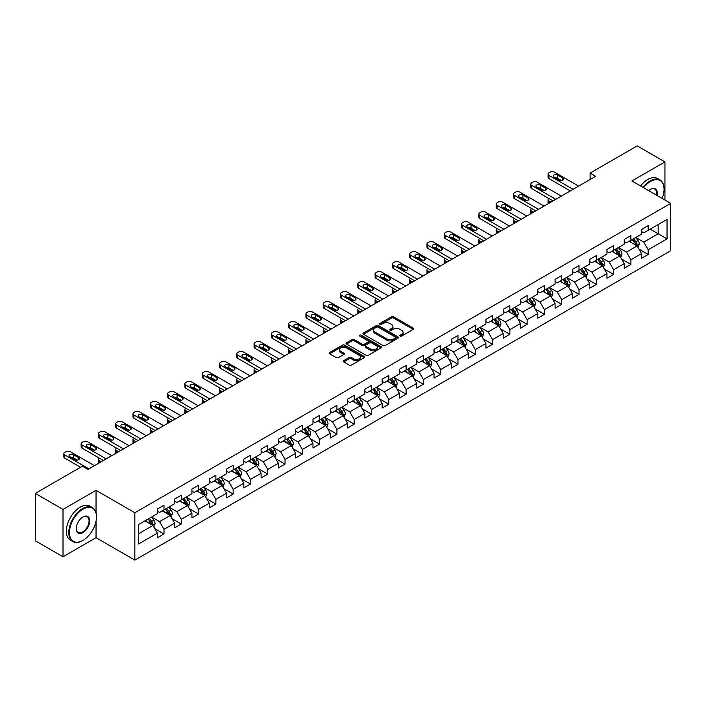 <?xml version="1.0" encoding="UTF-8"?>
<svg xmlns="http://www.w3.org/2000/svg" width="706" height="706" viewBox="0 0 706 706"><rect width="100%" height="100%" fill="white"/><g stroke="black" fill="none" stroke-linecap="round" stroke-linejoin="round"><path stroke-width="1.06" d="M400.143 336.056A1.077 0.618 0 0 0 401.67 336.056L413.231 329.384A1.536 0.891 0 0 0 413.681 328.758A1.536 0.891 0 0 0 413.231 328.131L393.639 316.817A1.536 0.891 0 0 0 391.468 316.817L379.907 323.498A1.077 0.618 0 0 0 379.59 323.93A1.077 0.618 0 0 0 379.907 324.372A1.077 0.618 0 0 0 381.425 324.372L382.926 323.507A4.924 2.842 0 0 1 389.888 323.507L391.521 324.451A4.924 2.842 0 0 1 392.96 326.463A4.924 2.842 0 0 1 391.521 328.475L390.021 329.34A1.077 0.618 0 0 0 389.712 329.773A1.077 0.618 0 0 0 390.021 330.214A1.077 0.618 0 0 0 391.548 330.214L393.039 329.349A4.924 2.842 0 0 1 400.011 329.349L401.643 330.293A4.924 2.842 0 0 1 403.082 332.305A4.924 2.842 0 0 1 401.643 334.317L400.143 335.182A1.077 0.618 0 0 0 399.825 335.615A1.077 0.618 0 0 0 400.143 336.056L400.143 335.182M343.698 360.669A1.536 0.891 0 0 0 343.248 361.295A1.536 0.891 0 0 0 343.698 361.922L349.196 365.099A1.536 0.891 0 0 0 351.367 365.099L364.208 357.686A1.536 0.891 0 0 0 364.658 357.06A1.536 0.891 0 0 0 364.208 356.424L344.625 345.119A1.536 0.891 0 0 0 342.445 345.119L329.605 352.532A1.536 0.891 0 0 0 329.155 353.159A1.536 0.891 0 0 0 329.605 353.785L336.241 357.624A1.536 0.891 0 0 0 338.421 357.624L343.919 354.447A1.536 0.891 0 0 0 344.369 353.821A1.536 0.891 0 0 0 343.919 353.194L340.627 351.288A4.112 2.374 0 0 1 339.418 349.611A4.112 2.374 0 0 1 341.96 347.414A4.112 2.374 0 0 1 346.443 347.934L359.336 355.374A4.112 2.374 0 0 1 360.545 357.06A4.112 2.374 0 0 1 358.004 359.248A4.112 2.374 0 0 1 353.521 358.736L351.367 357.492A1.536 0.891 0 0 0 349.196 357.492L343.698 360.669L343.698 361.922M96.042 490.343L63.011 509.414L35.3 493.415L35.3 540.778L63.011 556.778L96.042 537.698L134.846 560.105L134.846 512.741L96.042 490.343L96.042 512.821M664.937 200.045L664.937 161.895L631.905 180.965L670.7 203.372L134.846 512.741M664.937 161.895L637.227 145.895L590.11 173.094L590.11 179.5M35.3 493.415L82.408 466.216L87.959 469.411L595.652 176.297L590.11 173.094M383.031 345.561A1.536 0.891 0 0 0 385.211 345.561L398.052 338.148A1.536 0.891 0 0 0 398.502 337.521A1.536 0.891 0 0 0 398.052 336.894L378.46 325.581A1.536 0.891 0 0 0 376.289 325.581L363.449 332.994A1.536 0.891 0 0 0 362.999 333.62A1.536 0.891 0 0 0 363.449 334.256L383.031 345.561M360.122 336.294A1.077 0.618 0 0 1 361.216 336.444L381.108 347.926L368.294 355.33A1.536 0.891 0 0 1 366.114 355.33L346.531 344.025L346.531 342.763A1.536 0.891 0 0 0 346.081 343.39A1.536 0.891 0 0 0 346.531 344.025M346.531 342.763L352.02 339.595A1.536 0.891 0 0 1 354.2 339.595L362.143 344.175A1.536 0.891 0 0 0 364.314 344.175L367.967 342.075A1.536 0.891 0 0 0 368.417 341.448A1.536 0.891 0 0 0 367.967 340.813L359.689 336.038A1.077 0.618 0 0 1 359.38 335.606A1.077 0.618 0 0 1 360.042 335.032A1.077 0.618 0 0 1 361.216 335.165L381.125 346.655A1.536 0.891 0 0 1 381.575 347.29A1.536 0.891 0 0 1 381.125 347.917L381.125 346.655M134.846 560.105L670.7 250.727L670.7 203.372M154.746 528.644L163.995 533.992L163.995 529.315L174.638 523.172L174.638 527.85L181.292 524.011L181.292 519.334L191.935 513.191L191.935 517.86L198.58 514.021L198.58 509.353L209.223 503.21L209.223 507.879L215.877 504.04L215.877 499.363L226.52 493.22L226.52 497.898L233.165 494.059L233.165 489.382L243.808 483.239L243.808 487.908L250.462 484.069L250.462 479.4L261.105 473.258L261.105 477.927L267.759 474.088L267.759 469.419L278.393 463.268L278.393 467.946L285.047 464.107L285.047 459.43L295.69 453.287L295.69 457.956L302.344 454.117L302.344 449.448L312.979 443.306L312.979 447.975L319.633 444.136L319.633 439.467L330.276 433.316L330.276 437.994L336.93 434.155L336.93 429.477L347.573 423.335L347.573 428.004L354.218 424.165L354.218 419.496L364.861 413.354L364.861 418.023L371.515 414.184L371.515 409.515L382.158 403.364L382.158 408.042L388.803 404.203L388.803 399.525L399.446 393.383L399.446 398.052L406.1 394.213L406.1 389.544L416.743 383.402L416.743 388.071L423.388 384.232L423.388 379.563L434.031 373.412L434.031 378.089L440.685 374.251L440.685 369.573L451.328 363.431L451.328 368.108L457.973 364.261L457.973 359.592L468.616 353.45L468.616 358.118L475.27 354.28L475.27 349.611L485.913 343.46L485.913 348.137L492.559 344.299L492.559 339.621L503.202 333.479L503.202 338.156L509.856 334.309L509.856 329.64L520.498 323.498L520.498 328.166L527.144 324.328L527.144 319.659L537.787 313.508L537.787 318.185L544.441 314.346L544.441 309.669L555.084 303.527L555.084 308.204L561.729 304.357L561.729 299.688L572.372 293.546L572.372 298.214L579.026 294.376L579.026 289.707L589.669 283.565L589.669 288.233L596.323 284.394L596.323 279.717L606.957 273.575L606.957 278.252L613.611 274.405L613.611 269.736L624.254 263.594L624.254 268.262L630.908 264.423L630.908 259.755L641.542 253.613L641.542 258.281L648.196 254.442L648.196 249.765L667.038 238.893L667.038 219.434L658.177 224.552L658.177 233.765L667.038 238.893M163.995 533.992L157.35 537.831L157.35 533.162L138.5 544.035L138.5 524.584L157.35 513.703L157.35 509.035L163.995 505.187L163.995 509.864L174.638 503.722L174.638 499.045L181.292 495.206L181.292 499.874L191.935 493.732L191.935 489.064L198.58 485.225L198.58 489.893L209.223 483.751L209.223 479.083L215.877 475.235L215.877 479.912L226.52 473.77L226.52 469.093L233.165 465.254L233.165 469.931L243.808 463.78L243.808 459.112L250.462 455.273L250.462 459.941L261.105 453.799L261.105 449.131L267.759 445.283L267.759 449.96L278.393 443.818L278.393 439.141L285.047 435.302L285.047 439.979L295.69 433.828L295.69 429.16L302.344 425.321L302.344 429.989L312.979 423.847L312.979 419.179L319.633 415.331L319.633 420.008L330.276 413.866L330.276 409.189L336.93 405.35L336.93 410.027L347.573 403.876L347.573 399.208L354.218 395.369L354.218 400.037L364.861 393.895L364.861 389.227L371.515 385.388L371.515 390.056L382.158 383.914L382.158 379.237L388.803 375.398L388.803 380.075L399.446 373.924L399.446 369.256L406.1 365.417L406.1 370.085L416.743 363.943L416.743 359.275L423.388 355.436L423.388 360.104L434.031 353.962L434.031 349.285L440.685 345.446L440.685 350.123L451.328 343.972L451.328 339.304L457.973 335.465L457.973 340.133L468.616 333.991L468.616 329.323L475.27 325.484L475.27 330.152L485.913 324.01L485.913 319.333L492.559 315.494L492.559 320.171L503.202 314.02L503.202 309.352L509.856 305.513L509.856 310.181L520.498 304.039L520.498 299.37L527.144 295.532L527.144 300.2L537.787 294.058L537.787 289.381L544.441 285.542L544.441 290.219L555.084 284.077L555.084 279.399L561.729 275.561L561.729 280.229L572.372 274.087L572.372 269.418L579.026 265.58L579.026 270.248L589.669 264.106L589.669 259.429L596.323 255.59L596.323 260.267L606.957 254.125L606.957 249.447L613.611 245.609L613.611 250.277L624.254 244.135L624.254 239.466L630.908 235.627L630.908 240.296L641.542 234.154L641.542 229.476L648.196 225.638L648.196 230.315L667.038 219.434M162.221 510.888L170.208 515.495L159.565 521.637L151.587 517.03M157.35 511.144L159.565 512.424L163.995 509.864M159.565 521.637L163.995 529.315M170.208 515.495L174.638 523.172M179.518 500.907L187.496 505.514L176.853 511.656L168.875 507.049M174.638 501.163L176.853 502.443L181.292 499.874M176.853 511.656L181.292 519.334M187.496 505.514L191.935 513.191M196.806 490.917L204.793 495.524L194.15 501.675L186.172 497.059M191.935 491.173L194.15 492.453L198.58 489.893M194.15 501.675L198.58 509.353M204.793 495.524L209.223 503.21M214.103 480.936L222.081 485.543L211.447 491.685L203.46 487.078M209.223 481.192L211.447 482.472L215.877 479.912M211.447 491.685L215.877 499.363M222.081 485.543L226.52 493.22M231.391 470.955L239.378 475.562L228.735 481.704L220.757 477.097M226.52 471.211L228.735 472.49L233.165 469.931M228.735 481.704L233.165 489.382M239.378 475.562L243.808 483.239M248.689 460.965L256.666 465.572L246.032 471.723L238.046 467.107M243.808 461.221L246.032 462.501L250.462 459.941M246.032 471.723L250.462 479.4M256.666 465.572L261.105 473.258M265.985 450.984L273.963 455.591L263.32 461.733L255.343 457.126M261.105 451.24L263.32 452.52L267.759 449.96M263.32 461.733L267.759 469.419M273.963 455.591L278.393 463.268M283.274 441.003L291.251 445.61L280.617 451.752L272.631 447.145M278.393 441.259L280.617 442.538L285.047 439.979M280.617 451.752L285.047 459.43M291.251 445.61L295.69 453.287M300.571 431.013L308.548 435.62L297.906 441.771L289.928 437.155M295.69 431.269L297.906 432.549L302.344 429.989M297.906 441.771L302.344 449.448M308.548 435.62L312.979 443.306M317.859 421.032L325.845 425.639L315.203 431.781L307.216 427.174M312.979 421.288L315.203 422.567L319.633 420.008M315.203 431.781L319.633 439.467M325.845 425.639L330.276 433.316M335.156 411.051L343.134 415.657L332.491 421.8L324.513 417.193M330.276 411.307L332.491 412.586L336.93 410.027M332.491 421.8L336.93 429.477M343.134 415.657L347.573 423.335M352.444 401.061L360.431 405.668L349.788 411.819L341.801 407.203M347.573 401.317L349.788 402.596L354.218 400.037M349.788 411.819L354.218 419.496M360.431 405.668L364.861 413.354M369.741 391.08L377.719 395.687L367.076 401.829L359.098 397.222M364.861 391.336L367.076 392.615L371.515 390.056M367.076 401.829L371.515 409.515M377.719 395.687L382.158 403.364M387.029 381.099L395.016 385.705L384.373 391.848L376.386 387.241M382.158 381.355L384.373 382.634L388.803 380.075M384.373 391.848L388.803 399.525M395.016 385.705L399.446 393.383M404.326 371.109L412.304 375.716L401.661 381.867L393.683 377.26M399.446 371.365L401.661 372.644L406.1 370.085M401.661 381.867L406.1 389.544M412.304 375.716L416.743 383.402M421.614 361.128L429.601 365.734L418.958 371.877L410.971 367.27M416.743 361.384L418.958 362.663L423.388 360.104M418.958 371.877L423.388 379.563M429.601 365.734L434.031 373.412M438.911 351.147L446.889 355.753L436.246 361.896L428.268 357.289M434.031 351.403L436.246 352.682L440.685 350.123M436.246 361.896L440.685 369.573M446.889 355.753L451.328 363.431M456.2 341.157L464.186 345.772L453.543 351.915L445.557 347.308M451.328 341.413L453.543 342.692L457.973 340.133M453.543 351.915L457.973 359.592M464.186 345.772L468.616 353.45M473.497 331.176L481.474 335.782L470.831 341.925L462.854 337.318M468.616 331.432L470.831 332.711L475.27 330.152M470.831 341.925L475.27 349.611M481.474 335.782L485.913 343.46M490.785 321.195L498.771 325.801L488.128 331.944L480.151 327.337M485.913 321.451L488.128 322.73L492.559 320.171M488.128 331.944L492.559 339.621M498.771 325.801L503.202 333.479M508.082 311.205L516.06 315.82L505.417 321.962L497.439 317.356M503.202 311.461L505.417 312.74L509.856 310.181M505.417 321.962L509.856 329.64M516.06 315.82L520.498 323.498M525.37 301.224L533.357 305.83L522.714 311.973L514.736 307.366M520.498 301.48L522.714 302.759L527.144 300.2M522.714 311.973L527.144 319.659M533.357 305.83L537.787 313.508M542.667 291.243L550.645 295.849L540.011 301.991L532.024 297.385M537.787 291.499L540.011 292.778L544.441 290.219M540.011 301.991L544.441 309.669M550.645 295.849L555.084 303.527M559.955 281.253L567.942 285.868L557.299 292.01L549.321 287.404M555.084 281.509L557.299 282.788L561.729 280.229M557.299 292.01L561.729 299.688M567.942 285.868L572.372 293.546M577.252 271.272L585.23 275.878L574.596 282.021L566.609 277.414M572.372 271.528L574.596 272.807L579.026 270.248M574.596 282.021L579.026 289.707M585.23 275.878L589.669 283.565M594.549 261.291L602.527 265.897L591.884 272.039L583.906 267.433M589.669 261.547L591.884 262.826L596.323 260.267M591.884 272.039L596.323 279.717M602.527 265.897L606.957 273.575M611.837 251.301L619.815 255.916L609.181 262.058L601.194 257.452M606.957 251.557L609.181 252.845L613.611 250.277M609.181 262.058L613.611 269.736M619.815 255.916L624.254 263.594M629.134 241.32L637.112 245.926L626.469 252.077L618.491 247.462M624.254 241.576L626.469 242.855L630.908 240.296M626.469 252.077L630.908 259.755M637.112 245.926L641.542 253.613M650.191 229.159L658.177 233.765L643.766 242.087L635.779 237.481M641.542 231.594L643.766 232.874L648.196 230.315M643.766 242.087L648.196 249.765M63.011 509.414L63.011 556.778M138.5 533.798L152.911 525.476L144.933 520.869M152.911 525.476L157.35 533.162M638.939 249.094L648.196 254.442M621.651 259.084L630.908 264.423M604.354 269.065L613.611 274.405M587.065 279.046L596.323 284.394M569.768 289.036L579.026 294.376M552.48 299.017L561.729 304.357M535.183 308.999L544.441 314.346M517.895 318.988L527.144 324.328M500.598 328.97L509.856 334.309M483.31 338.951L492.559 344.299M466.013 348.94L475.27 354.28M448.716 358.922L457.973 364.261M431.428 368.903L440.685 374.251M414.131 378.884L423.388 384.232M396.843 388.874L406.1 394.213M379.546 398.855L388.803 404.203M362.257 408.836L371.515 414.184M344.96 418.826L354.218 424.165M327.672 428.807L336.93 434.155M310.375 438.788L319.633 444.136M293.087 448.778L302.344 454.117M275.79 458.759L285.047 464.107M258.502 468.74L267.759 474.088M241.205 478.73L250.462 484.069M223.917 488.711L233.165 494.059M206.62 498.692L215.877 504.04M189.332 508.682L198.58 514.021M172.035 518.663L181.292 524.011M96.042 537.698L96.042 521.187M400.576 336.206L401.643 335.597A4.924 2.842 0 0 0 403.082 333.585L403.082 332.305M392.96 326.463L392.96 327.743A4.924 2.842 0 0 1 391.521 329.755L390.453 330.364M413.204 329.393L393.639 318.097A1.536 0.891 0 0 0 391.468 318.097L380.331 324.522M398.025 338.156L378.46 326.86A1.536 0.891 0 0 0 376.289 326.86L363.466 334.265L363.449 332.994M395.325 337.962A1.077 0.618 0 0 0 395.642 337.521A1.077 0.618 0 0 0 395.325 337.08L378.134 327.152A1.077 0.618 0 0 0 376.616 327.152L375.036 328.061A4.924 2.842 0 0 0 373.598 330.073A4.924 2.842 0 0 0 375.036 332.085L386.791 338.871A4.924 2.842 0 0 0 393.754 338.871L395.325 337.962L395.325 339.242A1.077 0.618 0 0 0 395.642 338.801L395.642 337.521M373.598 330.073L373.598 331.352A4.924 2.842 0 0 0 375.036 333.364L375.036 332.085M395.325 339.242L393.754 340.151A4.924 2.842 0 0 1 386.791 340.151L375.036 333.364M346.549 344.034L352.02 340.874L352.02 339.595M368.417 341.448L368.417 342.728A1.536 0.891 0 0 1 367.967 343.354L364.314 345.455A1.536 0.891 0 0 1 362.143 345.455L354.2 340.874A1.536 0.891 0 0 0 352.02 340.874M370.385 348.94A4.112 2.374 0 0 0 374.868 349.452A4.112 2.374 0 0 0 377.41 347.255A4.112 2.374 0 0 0 376.201 345.578L371.665 342.957A1.536 0.891 0 0 0 369.485 342.957L365.84 345.058A1.536 0.891 0 0 0 365.39 345.684A1.536 0.891 0 0 0 365.84 346.311L370.385 348.94L370.385 350.22A4.112 2.374 0 0 0 374.868 350.732A4.112 2.374 0 0 0 377.41 348.535L377.41 347.255M365.39 345.684L365.39 346.964A1.536 0.891 0 0 0 365.84 347.59L365.84 346.311M370.385 350.22L365.84 347.59M360.545 357.06L360.545 358.339A4.112 2.374 0 0 1 358.004 360.528A4.112 2.374 0 0 1 353.521 360.016L351.367 358.772A1.536 0.891 0 0 0 349.196 358.772L343.716 361.94M339.418 349.611L339.418 350.891A4.112 2.374 0 0 0 340.627 352.576L340.627 351.288M343.919 353.194L343.919 354.447L340.627 352.576M364.208 356.424L364.208 357.686L344.625 346.399A1.536 0.891 0 0 0 342.445 346.399L329.631 353.803L329.605 352.532M637.986 247.444L639.309 244.126A4.157 2.4 -120 0 0 637.977 240.587L635.691 237.534M631.702 242.811L630.149 240.728M550.927 202.119L548.959 200.989L548.959 203.257M548.306 203.637A3.133 1.809 180 0 1 548.041 202.904L548.041 199.71A3.133 1.809 0 0 0 548.959 200.989M632.258 239.519L634.544 242.573A4.157 2.4 60 0 1 635.735 245.07L637.068 244.302A4.157 2.4 -120 0 0 635.877 241.805L633.591 238.752M632.55 239.352L635.082 242.74A2.118 1.218 60 0 1 635.471 243.376L637.068 244.302M548.853 198.492A3.133 1.809 0 0 0 548.041 199.71M573.095 189.323L548.959 175.388A3.133 1.809 -0 0 1 548.041 174.108A3.133 1.809 -0 0 1 548.959 172.829L550.071 172.185A3.133 1.809 -0 0 1 554.501 172.185L578.638 186.119M548.041 174.108L548.041 177.312A3.133 1.809 180 0 0 548.959 178.592L570.324 190.92M553.954 177.118A2.506 1.447 180 0 1 553.213 176.094A2.506 1.447 180 0 1 554.766 174.753A2.506 1.447 180 0 1 557.502 175.07L562.823 178.141A2.506 1.447 180 0 1 563.556 179.165A2.506 1.447 180 0 1 562.002 180.507A2.506 1.447 180 0 1 559.276 180.189L553.954 177.118M555.26 177.868A2.506 1.447 180 0 1 557.502 178.265L561.517 180.586M662.131 198.421A19.124 11.04 120 0 0 664.046 189.287A19.124 11.04 120 0 0 650.526 181.477A19.124 11.04 120 0 0 643.581 187.708M643.007 187.381A19.6 11.314 -60 0 1 650.191 180.904A19.6 11.314 -60 0 1 659.986 179.933A19.6 11.314 -60 0 1 664.046 188.908A19.6 11.314 -60 0 1 664.046 189.102M648.673 190.655A9.566 5.524 -60 0 1 650.526 189.287L650.526 189.287A9.566 5.524 -60 0 1 657.03 195.474M640.563 185.969A19.6 11.314 -60 0 1 647.755 179.5A19.6 11.314 -60 0 1 657.551 178.53L659.986 179.933M656.421 195.13A9.09 5.251 120 0 0 654.736 189.031A9.09 5.251 120 0 0 650.358 189.393M82.637 540.584L82.964 540.39A19.124 11.04 120 0 0 96.493 516.968A19.124 11.04 120 0 0 82.964 509.158A19.124 11.04 120 0 0 69.444 532.58A19.124 11.04 120 0 0 82.964 540.39L82.637 540.584A19.6 11.314 -60 0 1 72.833 541.555A19.6 11.314 -60 0 1 69.832 525.846A19.6 11.314 -60 0 1 82.637 508.585A19.6 11.314 -60 0 1 92.433 507.614A19.6 11.314 -60 0 1 96.493 516.58A19.6 11.314 -60 0 1 96.493 516.774M82.964 532.58A9.566 5.524 -60 0 1 76.204 528.679A9.566 5.524 -60 0 1 82.964 516.968L82.964 516.968A9.566 5.524 -60 0 1 89.724 520.869A9.566 5.524 -60 0 1 82.964 532.58M76.204 528.485A9.09 5.251 120 0 0 78.084 532.456A9.09 5.251 120 0 0 82.637 532.006A9.09 5.251 120 0 0 88.577 523.993A9.09 5.251 120 0 0 87.182 516.704A9.09 5.251 120 0 0 82.796 517.066M72.833 541.555L70.397 540.143A19.6 11.314 -60 0 1 67.397 524.443A19.6 11.314 -60 0 1 80.193 507.173A19.6 11.314 -60 0 1 89.989 506.202L92.433 507.614M620.698 257.434L622.012 254.107A4.157 2.4 -120 0 0 620.689 250.568L618.403 247.515M614.414 252.792L612.861 250.718M533.63 212.109L531.671 210.97L531.671 213.238M531.018 213.618A3.133 1.809 180 0 1 530.753 212.894L530.753 209.691A3.133 1.809 0 0 0 531.671 210.97M619.18 255.546L619.771 254.284A4.157 2.4 -120 0 0 618.58 251.786L616.294 248.733M615.253 249.333L617.794 252.722A2.118 1.218 60 0 1 618.174 253.366L619.771 254.284M614.961 249.5L617.256 252.554A4.157 2.4 60 0 1 618.438 255.051M531.565 208.482A3.133 1.809 0 0 0 530.753 209.691M603.401 267.415L604.724 264.088A4.157 2.4 -120 0 0 603.392 260.558L601.106 257.496M597.117 262.773L595.564 260.699M516.342 222.09L514.374 220.96L514.374 223.22M513.721 223.599A3.133 1.809 180 0 1 513.456 222.875L513.456 219.681A3.133 1.809 0 0 0 514.374 220.96M597.673 259.481L599.959 262.535A4.157 2.4 60 0 1 601.15 265.041L602.474 264.265A4.157 2.4 -120 0 0 601.291 261.767L598.997 258.714M597.964 259.314L600.497 262.703A2.118 1.218 60 0 1 600.885 263.347L602.474 264.265M514.268 218.463A3.133 1.809 0 0 0 513.456 219.681M555.798 199.304L531.671 185.369A3.133 1.809 -0 0 1 530.753 184.089A3.133 1.809 -0 0 1 531.671 182.81L532.783 182.174A3.133 1.809 -0 0 1 537.213 182.174L561.349 196.109M530.753 184.089L530.753 187.293A3.133 1.809 180 0 0 531.671 188.573L553.027 200.901M536.657 187.099A2.506 1.447 180 0 1 535.925 186.075A2.506 1.447 180 0 1 537.469 184.743A2.506 1.447 180 0 1 540.205 185.051L545.526 188.123A2.506 1.447 180 0 1 546.259 189.146A2.506 1.447 180 0 1 544.714 190.488A2.506 1.447 180 0 1 541.979 190.17L536.657 187.099M537.963 187.858A2.506 1.447 180 0 1 540.205 188.255L544.22 190.567M538.51 209.285L514.374 195.359A3.133 1.809 -0 0 1 513.456 194.079A3.133 1.809 -0 0 1 514.374 192.8L515.486 192.156A3.133 1.809 -0 0 1 519.916 192.156L544.052 206.09M513.456 194.079L513.456 197.274A3.133 1.809 180 0 0 514.374 198.554L535.739 210.891M519.369 197.089A2.506 1.447 180 0 1 518.628 196.056A2.506 1.447 180 0 1 520.181 194.724A2.506 1.447 180 0 1 522.917 195.032L528.238 198.112A2.506 1.447 180 0 1 528.97 199.136A2.506 1.447 180 0 1 527.417 200.469A2.506 1.447 180 0 1 524.69 200.16L519.369 197.089M520.675 197.839A2.506 1.447 180 0 1 522.917 198.236L526.932 200.557M586.112 277.396L587.427 274.078A4.157 2.4 -120 0 0 586.104 270.539L583.818 267.486M579.829 272.754L578.276 270.68M499.045 232.071L497.086 230.941L497.086 233.209M496.424 233.589A3.133 1.809 180 0 1 496.168 232.856L496.168 229.662A3.133 1.809 0 0 0 497.086 230.941M584.594 275.508L585.186 274.255A4.157 2.4 -120 0 0 583.994 271.757L581.709 268.704M580.667 269.304L583.209 272.692A2.118 1.218 60 0 1 583.588 273.328L585.186 274.255M580.376 269.471L582.662 272.525A4.157 2.4 60 0 1 583.853 275.022M496.98 228.444A3.133 1.809 0 0 0 496.168 229.662M568.815 287.377L570.139 284.059A4.157 2.4 -120 0 0 568.807 280.52L566.521 277.467M562.532 282.744L560.979 280.67M481.757 242.061L479.789 240.922L479.789 243.191M479.136 243.57A3.133 1.809 180 0 1 478.871 242.846L478.871 239.643A3.133 1.809 0 0 0 479.789 240.922M563.088 279.452L565.374 282.506A4.157 2.4 60 0 1 566.565 285.003L567.889 284.236A4.157 2.4 -120 0 0 566.706 281.738L564.412 278.685M563.37 279.285L565.912 282.674A2.118 1.218 60 0 1 566.3 283.318L567.889 284.236M479.683 238.434A3.133 1.809 0 0 0 478.871 239.643M551.527 297.367L552.842 294.04A4.157 2.4 -120 0 0 551.518 290.51L549.233 287.448M545.244 292.725L543.682 290.651M464.46 252.042L462.501 250.912L462.501 253.172M461.839 253.551A3.133 1.809 180 0 1 461.583 252.827L461.583 249.624A3.133 1.809 0 0 0 462.501 250.912M550.009 295.479L550.601 294.217A4.157 2.4 -120 0 0 549.409 291.719L547.124 288.666M546.082 289.266L548.624 292.655A2.118 1.218 60 0 1 549.003 293.299L550.601 294.217M545.791 289.434L548.077 292.487A4.157 2.4 60 0 1 549.268 294.984M462.395 248.415A3.133 1.809 0 0 0 461.583 249.624M521.213 219.275L497.086 205.34A3.133 1.809 -0 0 1 496.168 204.06A3.133 1.809 -0 0 1 497.086 202.781L498.189 202.137A3.133 1.809 -0 0 1 502.628 202.137L526.755 216.071M496.168 204.06L496.168 207.264A3.133 1.809 180 0 0 497.086 208.544L518.442 220.872M502.072 207.07A2.506 1.447 180 0 1 501.339 206.046A2.506 1.447 180 0 1 502.884 204.705A2.506 1.447 180 0 1 505.62 205.022L510.941 208.094A2.506 1.447 180 0 1 511.673 209.117A2.506 1.447 180 0 1 510.129 210.45A2.506 1.447 180 0 1 507.393 210.141L502.072 207.07M503.378 207.82A2.506 1.447 180 0 1 505.62 208.217L509.635 210.538M503.925 229.256L479.789 215.321A3.133 1.809 -0 0 1 478.871 214.042A3.133 1.809 -0 0 1 479.789 212.762L480.901 212.127A3.133 1.809 -0 0 1 485.331 212.127L509.467 226.061M478.871 214.042L478.871 217.245A3.133 1.809 180 0 0 479.789 218.525L501.154 230.853M484.784 217.051A2.506 1.447 180 0 1 484.042 216.027A2.506 1.447 180 0 1 485.596 214.695A2.506 1.447 180 0 1 488.331 215.003L493.644 218.075A2.506 1.447 180 0 1 494.385 219.098A2.506 1.447 180 0 1 492.832 220.44A2.506 1.447 180 0 1 490.105 220.122L484.784 217.051M486.081 217.81A2.506 1.447 180 0 1 488.331 218.207L492.347 220.519M486.628 239.237L462.501 225.311A3.133 1.809 -0 0 1 461.583 224.031A3.133 1.809 -0 0 1 462.501 222.752L463.604 222.108A3.133 1.809 -0 0 1 468.043 222.108L492.17 236.042M461.583 224.031L461.583 227.226A3.133 1.809 180 0 0 462.501 228.506L483.857 240.843M467.487 227.032A2.506 1.447 180 0 1 466.754 226.008A2.506 1.447 180 0 1 468.299 224.676A2.506 1.447 180 0 1 471.034 224.985L476.356 228.064A2.506 1.447 180 0 1 477.088 229.088A2.506 1.447 180 0 1 475.544 230.421A2.506 1.447 180 0 1 472.808 230.112L467.487 227.032M468.793 227.791A2.506 1.447 180 0 1 471.034 228.188L475.05 230.509M534.23 307.348L535.545 304.03A4.157 2.4 -120 0 0 534.221 300.491L531.936 297.438M527.947 302.706L526.394 300.632M447.172 262.023L445.204 260.893L445.204 263.161M444.551 263.532A3.133 1.809 180 0 1 444.286 262.808L444.286 259.614A3.133 1.809 0 0 0 445.204 260.893M528.503 299.423L530.788 302.477A4.157 2.4 60 0 1 531.98 304.974L533.304 304.207A4.157 2.4 -120 0 0 532.121 301.709L529.827 298.656M528.785 299.256L531.327 302.645A2.118 1.218 60 0 1 531.715 303.28L533.304 304.207M445.098 258.396A3.133 1.809 0 0 0 444.286 259.614M469.34 249.227L445.204 235.292A3.133 1.809 -0 0 1 444.286 234.013A3.133 1.809 -0 0 1 445.204 232.733L446.316 232.089A3.133 1.809 -0 0 1 450.746 232.089L474.882 246.023M444.286 234.013L444.286 237.216A3.133 1.809 180 0 0 445.204 238.496L466.569 250.824M450.199 237.022A2.506 1.447 180 0 1 449.457 235.998A2.506 1.447 180 0 1 451.01 234.657A2.506 1.447 180 0 1 453.737 234.974L459.059 238.046A2.506 1.447 180 0 1 459.8 239.069A2.506 1.447 180 0 1 458.247 240.402A2.506 1.447 180 0 1 455.511 240.093L450.199 237.022M451.496 237.772A2.506 1.447 180 0 1 453.737 238.169L457.762 240.49M516.942 317.329L518.257 314.011A4.157 2.4 -120 0 0 516.933 310.472L514.639 307.419M510.659 312.696L509.097 310.622M429.875 272.013L427.915 270.875L427.915 273.143M427.254 273.522A3.133 1.809 180 0 1 426.998 272.798L426.998 269.595A3.133 1.809 0 0 0 427.915 270.875M515.415 315.441L516.015 314.188A4.157 2.4 -120 0 0 514.824 311.69L512.538 308.637M511.497 309.237L514.039 312.626A2.118 1.218 60 0 1 514.418 313.27L516.015 314.188M511.206 309.404L513.491 312.458A4.157 2.4 60 0 1 514.683 314.955M427.81 268.386A3.133 1.809 0 0 0 426.998 269.595M452.043 259.208L427.915 245.273A3.133 1.809 -0 0 1 426.998 243.994A3.133 1.809 -0 0 1 427.915 242.714L429.019 242.079A3.133 1.809 -0 0 1 433.458 242.079L457.585 256.004M426.998 243.994L426.998 247.197A3.133 1.809 180 0 0 427.915 248.477L449.272 260.805M432.902 247.003A2.506 1.447 180 0 1 432.169 245.979A2.506 1.447 180 0 1 433.713 244.638A2.506 1.447 180 0 1 436.449 244.956L441.771 248.027A2.506 1.447 180 0 1 442.503 249.05A2.506 1.447 180 0 1 440.959 250.392A2.506 1.447 180 0 1 438.223 250.074L432.902 247.003M434.208 247.753A2.506 1.447 180 0 1 436.449 248.159L440.465 250.471M499.645 327.319L500.96 323.992A4.157 2.4 -120 0 0 499.636 320.453L497.351 317.4M493.362 322.677L491.808 320.603M412.586 281.994L410.618 280.856L410.618 283.124M409.965 283.503A3.133 1.809 180 0 1 409.701 282.779L409.701 279.576A3.133 1.809 0 0 0 410.618 280.856M493.918 319.386L496.203 322.439A4.157 2.4 60 0 1 497.395 324.936L498.718 324.169A4.157 2.4 -120 0 0 497.536 321.671L495.241 318.618M494.2 319.218L496.742 322.607A2.118 1.218 60 0 1 497.13 323.251L498.718 324.169M410.513 278.367A3.133 1.809 0 0 0 409.701 279.576M434.755 269.189L410.618 255.263A3.133 1.809 -0 0 1 409.701 253.983A3.133 1.809 -0 0 1 410.618 252.704L411.73 252.06A3.133 1.809 -0 0 1 416.161 252.06L440.297 265.994M409.701 253.983L409.701 257.178A3.133 1.809 180 0 0 410.618 258.458L431.984 270.795M415.605 256.984A2.506 1.447 180 0 1 414.872 255.96A2.506 1.447 180 0 1 416.425 254.628A2.506 1.447 180 0 1 419.152 254.937L424.474 258.008A2.506 1.447 180 0 1 425.215 259.031A2.506 1.447 180 0 1 423.662 260.373A2.506 1.447 180 0 1 420.926 260.064L415.605 256.984M416.911 257.743A2.506 1.447 180 0 1 419.152 258.14L423.176 260.461M482.357 337.3L483.672 333.982A4.157 2.4 -120 0 0 482.348 330.443L480.054 327.39M476.073 332.658L474.511 330.584M395.289 291.975L393.33 290.846L393.33 293.105M392.668 293.484A3.133 1.809 180 0 1 392.412 292.761L392.412 289.566A3.133 1.809 0 0 0 393.33 290.846M476.621 329.375L478.906 332.429A4.157 2.4 60 0 1 480.098 334.926L481.43 334.159A4.157 2.4 -120 0 0 480.239 331.661L477.953 328.608M476.912 329.208L479.445 332.597A2.118 1.218 60 0 1 479.833 333.232L481.43 334.159M393.216 288.348A3.133 1.809 0 0 0 392.412 289.566M417.458 279.179L393.33 265.244A3.133 1.809 -0 0 1 392.412 263.965A3.133 1.809 -0 0 1 393.33 262.685L394.433 262.041A3.133 1.809 -0 0 1 398.872 262.041L423 275.975M392.412 263.965L392.412 267.168A3.133 1.809 180 0 0 393.33 268.448L414.687 280.776M398.316 266.974A2.506 1.447 180 0 1 397.584 265.95A2.506 1.447 180 0 1 399.128 264.609A2.506 1.447 180 0 1 401.864 264.926L407.185 267.998A2.506 1.447 180 0 1 407.918 269.021A2.506 1.447 180 0 1 406.374 270.354A2.506 1.447 180 0 1 403.638 270.045L398.316 266.974M399.622 267.724A2.506 1.447 180 0 1 401.864 268.121L405.879 270.442M465.06 347.281L466.375 343.963A4.157 2.4 -120 0 0 465.051 340.424L462.765 337.371M458.776 342.648L457.223 340.574M377.992 301.956L376.033 300.827L376.033 303.095M375.38 303.474A3.133 1.809 180 0 1 375.115 302.75L375.115 299.547A3.133 1.809 0 0 0 376.033 300.827M459.332 339.357L461.618 342.41A4.157 2.4 60 0 1 462.809 344.907L464.133 344.14A4.157 2.4 -120 0 0 462.951 341.642L460.656 338.589M459.615 339.189L462.156 342.578A2.118 1.218 60 0 1 462.545 343.222L464.133 344.14M375.927 298.329A3.133 1.809 0 0 0 375.115 299.547M400.17 289.16L376.033 275.225A3.133 1.809 -0 0 1 375.115 273.946A3.133 1.809 -0 0 1 376.033 272.666L377.145 272.031A3.133 1.809 -0 0 1 381.575 272.031L405.712 285.956M375.115 273.946L375.115 277.149A3.133 1.809 180 0 0 376.033 278.429L397.399 290.757M381.019 276.955A2.506 1.447 180 0 1 380.287 275.931A2.506 1.447 180 0 1 381.84 274.59A2.506 1.447 180 0 1 384.567 274.908L389.888 277.979A2.506 1.447 180 0 1 390.63 279.002A2.506 1.447 180 0 1 389.077 280.344A2.506 1.447 180 0 1 386.341 280.026L381.019 276.955M382.325 277.705A2.506 1.447 180 0 1 384.567 278.111L388.582 280.423M447.763 357.271L449.087 353.944A4.157 2.4 -120 0 0 447.763 350.405L445.468 347.352M441.479 352.629L439.926 350.555M360.704 311.946L358.745 310.808L358.745 313.076M358.083 313.455A3.133 1.809 180 0 1 357.827 312.732L357.827 309.528A3.133 1.809 0 0 0 358.745 310.808M446.245 355.383L446.845 354.121A4.157 2.4 -120 0 0 445.654 351.623L443.368 348.57M442.327 349.17L444.859 352.559A2.118 1.218 60 0 1 445.248 353.203L446.845 354.121M442.035 349.338L444.321 352.391A4.157 2.4 60 0 1 445.512 354.889M358.63 308.319A3.133 1.809 0 0 0 357.827 309.528M382.873 299.141L358.745 285.215A3.133 1.809 -0 0 1 357.827 283.936A3.133 1.809 -0 0 1 358.745 282.656L359.848 282.012A3.133 1.809 -0 0 1 364.287 282.012L388.415 295.946M357.827 283.936L357.827 287.13A3.133 1.809 180 0 0 358.745 288.41L380.102 300.747M363.731 286.936A2.506 1.447 180 0 1 362.999 285.912A2.506 1.447 180 0 1 364.543 284.58A2.506 1.447 180 0 1 367.279 284.889L372.6 287.96A2.506 1.447 180 0 1 373.333 288.983A2.506 1.447 180 0 1 371.788 290.325A2.506 1.447 180 0 1 369.053 290.007L363.731 286.936M365.037 287.695A2.506 1.447 180 0 1 367.279 288.092L371.294 290.413M430.475 367.252L431.79 363.934A4.157 2.4 -120 0 0 430.466 360.395L428.18 357.342M424.191 362.61L422.638 360.537M343.407 321.927L341.448 320.798L341.448 323.057M340.795 323.436A3.133 1.809 180 0 1 340.53 322.713L340.53 319.518A3.133 1.809 0 0 0 341.448 320.798M428.957 365.364L429.548 364.111A4.157 2.4 -120 0 0 428.357 361.613L426.071 358.551M425.03 359.16L427.571 362.549A2.118 1.218 60 0 1 427.951 363.184L429.548 364.111M424.738 359.328L427.033 362.381A4.157 2.4 60 0 1 428.215 364.878M341.342 318.3A3.133 1.809 0 0 0 340.53 319.518M365.584 309.131L341.448 295.196A3.133 1.809 -0 0 1 340.53 293.917A3.133 1.809 -0 0 1 341.448 292.637L342.56 291.993A3.133 1.809 -0 0 1 346.99 291.993L371.127 305.927M340.53 293.917L340.53 297.111A3.133 1.809 180 0 0 341.448 298.4L362.813 310.728M346.434 296.926A2.506 1.447 180 0 1 345.702 295.902A2.506 1.447 180 0 1 347.255 294.561A2.506 1.447 180 0 1 349.982 294.879L355.303 297.95A2.506 1.447 180 0 1 356.045 298.973A2.506 1.447 180 0 1 354.491 300.306A2.506 1.447 180 0 1 351.756 299.997L346.434 296.926M347.74 297.676A2.506 1.447 180 0 1 349.982 298.073L353.997 300.394M413.178 377.233L414.501 373.915A4.157 2.4 -120 0 0 413.178 370.376L410.883 367.323M406.894 372.6L405.341 370.526M326.119 331.908L324.16 330.779L324.16 333.047M323.498 333.426A3.133 1.809 180 0 1 323.242 332.702L323.242 329.499A3.133 1.809 0 0 0 324.16 330.779M411.66 375.345L412.26 374.092A4.157 2.4 -120 0 0 411.068 371.594L408.783 368.541M407.741 369.141L410.274 372.53A2.118 1.218 60 0 1 410.663 373.174L412.26 374.092M407.45 369.309L409.736 372.362A4.157 2.4 60 0 1 410.927 374.86M324.045 328.281A3.133 1.809 0 0 0 323.242 329.499M348.287 319.112L324.16 305.177A3.133 1.809 -0 0 1 323.242 303.898A3.133 1.809 -0 0 1 324.16 302.618L325.263 301.983A3.133 1.809 -0 0 1 329.702 301.983L353.83 315.909M323.242 303.898L323.242 307.101A3.133 1.809 180 0 0 324.16 308.381L345.516 320.709M329.146 306.907A2.506 1.447 180 0 1 328.414 305.883A2.506 1.447 180 0 1 329.958 304.542A2.506 1.447 180 0 1 332.694 304.86L338.015 307.931A2.506 1.447 180 0 1 338.748 308.954A2.506 1.447 180 0 1 337.203 310.296A2.506 1.447 180 0 1 334.467 309.978L329.146 306.907M330.452 307.657A2.506 1.447 180 0 1 332.694 308.063L336.709 310.375M395.889 387.223L397.204 383.896A4.157 2.4 -120 0 0 395.881 380.357L393.595 377.304M389.606 382.581L388.053 380.508M308.822 341.898L306.863 340.76L306.863 343.028M306.21 343.407A3.133 1.809 180 0 1 305.945 342.684L305.945 339.48A3.133 1.809 0 0 0 306.863 340.76M394.372 385.335L394.963 384.073A4.157 2.4 -120 0 0 393.771 381.575L391.486 378.522M390.444 379.122L392.986 382.511A2.118 1.218 60 0 1 393.366 383.155L394.963 384.073M390.153 379.29L392.448 382.343A4.157 2.4 60 0 1 393.63 384.841M306.757 338.271A3.133 1.809 0 0 0 305.945 339.48M330.999 329.093L306.863 315.167A3.133 1.809 -0 0 1 305.945 313.888A3.133 1.809 -0 0 1 306.863 312.599L307.975 311.964A3.133 1.809 -0 0 1 312.405 311.964L336.541 325.898M305.945 313.888L305.945 317.082A3.133 1.809 180 0 0 306.863 318.362L328.228 330.699M311.849 316.888A2.506 1.447 180 0 1 311.117 315.864A2.506 1.447 180 0 1 312.67 314.532A2.506 1.447 180 0 1 315.397 314.841L320.718 317.912A2.506 1.447 180 0 1 321.451 318.935A2.506 1.447 180 0 1 319.906 320.277A2.506 1.447 180 0 1 317.17 319.959L311.849 316.888M313.155 317.647A2.506 1.447 180 0 1 315.397 318.044L319.412 320.365M378.592 397.204L379.916 393.886A4.157 2.4 -120 0 0 378.592 390.347L376.298 387.294M372.309 392.562L370.756 390.489M291.534 351.879L289.575 350.75L289.575 353.009M288.913 353.388A3.133 1.809 180 0 1 288.657 352.665L288.657 349.47A3.133 1.809 0 0 0 289.575 350.75M372.865 389.271L375.151 392.333A4.157 2.4 60 0 1 376.342 394.83L377.675 394.063A4.157 2.4 -120 0 0 376.483 391.565L374.198 388.503M373.156 389.112L375.689 392.492A2.118 1.218 60 0 1 376.077 393.136L377.675 394.063M289.46 348.252A3.133 1.809 0 0 0 288.657 349.47M313.702 339.083L289.575 325.148A3.133 1.809 -0 0 1 288.657 323.869A3.133 1.809 -0 0 1 289.575 322.589L290.678 321.945A3.133 1.809 -0 0 1 295.117 321.945L319.244 335.88M288.657 323.869L288.657 327.063A3.133 1.809 180 0 0 289.575 328.343L310.931 340.68M294.561 326.878A2.506 1.447 180 0 1 293.828 325.854A2.506 1.447 180 0 1 295.373 324.513A2.506 1.447 180 0 1 298.108 324.831L303.43 327.902A2.506 1.447 180 0 1 304.162 328.925A2.506 1.447 180 0 1 302.609 330.258A2.506 1.447 180 0 1 299.882 329.949L294.561 326.878M295.867 327.628A2.506 1.447 180 0 1 298.108 328.025L302.124 330.346M361.304 407.185L362.619 403.867A4.157 2.4 -120 0 0 361.295 400.328L359.01 397.275M355.021 402.552L353.468 400.478M274.237 361.86L272.278 360.731L272.278 362.999M271.625 363.378A3.133 1.809 180 0 1 271.36 362.655L271.36 359.451A3.133 1.809 0 0 0 272.278 360.731M359.786 405.297L360.378 404.044A4.157 2.4 -120 0 0 359.186 401.546L356.901 398.493M355.859 399.093L358.401 402.482A2.118 1.218 60 0 1 358.78 403.126L360.378 404.044M355.568 399.261L357.863 402.314A4.157 2.4 60 0 1 359.045 404.812M272.172 358.233A3.133 1.809 0 0 0 271.36 359.451M296.414 349.064L272.278 335.129A3.133 1.809 -0 0 1 271.36 333.85A3.133 1.809 -0 0 1 272.278 332.57L273.39 331.935A3.133 1.809 -0 0 1 277.82 331.935L301.956 345.861M271.36 333.85L271.36 337.053A3.133 1.809 180 0 0 272.278 338.333L293.643 350.661M277.264 336.859A2.506 1.447 180 0 1 276.531 335.835A2.506 1.447 180 0 1 278.076 334.494A2.506 1.447 180 0 1 280.811 334.812L286.133 337.883A2.506 1.447 180 0 1 286.865 338.906A2.506 1.447 180 0 1 285.321 340.248A2.506 1.447 180 0 1 282.585 339.93L277.264 336.859M278.57 337.609A2.506 1.447 180 0 1 280.811 338.015L284.827 340.327M344.007 417.175L345.331 413.848A4.157 2.4 -120 0 0 343.998 410.31L341.713 407.256M337.724 412.533L336.171 410.46M256.949 371.85L254.99 370.712L254.99 372.98M254.328 373.359A3.133 1.809 180 0 1 254.063 372.636L254.063 369.432A3.133 1.809 0 0 0 254.99 370.712M342.489 415.287L343.09 414.025A4.157 2.4 -120 0 0 341.898 411.527L339.612 408.474M338.571 409.074L341.104 412.463A2.118 1.218 60 0 1 341.492 413.107L343.09 414.025M338.28 409.242L340.566 412.295A4.157 2.4 60 0 1 341.757 414.793M254.875 368.223A3.133 1.809 0 0 0 254.063 369.432M279.117 359.045L254.99 345.119A3.133 1.809 -0 0 1 254.063 343.831A3.133 1.809 -0 0 1 254.99 342.551L256.093 341.916A3.133 1.809 -0 0 1 260.532 341.916L284.659 355.85M254.063 343.831L254.063 347.034A3.133 1.809 180 0 0 254.99 348.314L276.346 360.651M259.976 346.84A2.506 1.447 180 0 1 259.243 345.816A2.506 1.447 180 0 1 260.788 344.484A2.506 1.447 180 0 1 263.523 344.793L268.845 347.864A2.506 1.447 180 0 1 269.577 348.888A2.506 1.447 180 0 1 268.024 350.229A2.506 1.447 180 0 1 265.297 349.911L259.976 346.84M261.282 347.599A2.506 1.447 180 0 1 263.523 347.996L267.539 350.317M326.719 427.156L328.034 423.838A4.157 2.4 -120 0 0 326.71 420.299L324.425 417.246M320.436 422.515L318.883 420.441M239.652 381.831L237.693 380.702L237.693 382.961M237.04 383.34A3.133 1.809 180 0 1 236.775 382.617L236.775 379.422A3.133 1.809 0 0 0 237.693 380.702M325.201 425.268L325.793 424.015A4.157 2.4 -120 0 0 324.601 421.517L322.315 418.455M321.274 419.064L323.816 422.444A2.118 1.218 60 0 1 324.195 423.088L325.793 424.015M320.983 419.223L323.277 422.285A4.157 2.4 60 0 1 324.46 424.783M237.587 378.204A3.133 1.809 0 0 0 236.775 379.422M261.829 369.035L237.693 355.1A3.133 1.809 -0 0 1 236.775 353.821A3.133 1.809 -0 0 1 237.693 352.541L238.805 351.897A3.133 1.809 -0 0 1 243.235 351.897L267.371 365.832M236.775 353.821L236.775 357.015A3.133 1.809 180 0 0 237.693 358.295L259.049 370.632M242.679 356.83A2.506 1.447 180 0 1 241.946 355.806A2.506 1.447 180 0 1 243.491 354.465A2.506 1.447 180 0 1 246.226 354.783L251.548 357.854A2.506 1.447 180 0 1 252.28 358.877A2.506 1.447 180 0 1 250.736 360.21A2.506 1.447 180 0 1 248 359.901L242.679 356.83M243.985 357.58A2.506 1.447 180 0 1 246.226 357.977L250.242 360.298M309.422 437.138L310.746 433.819A4.157 2.4 -120 0 0 309.413 430.281L307.128 427.227M303.139 432.504L301.586 430.431M222.364 391.812L220.396 390.683L220.396 392.951M219.742 393.33A3.133 1.809 180 0 1 219.478 392.607L219.478 389.403A3.133 1.809 0 0 0 220.396 390.683M303.695 429.213L305.98 432.266A4.157 2.4 60 0 1 307.172 434.764L308.504 433.996A4.157 2.4 -120 0 0 307.313 431.498L305.027 428.445M303.986 429.045L306.519 432.434A2.118 1.218 60 0 1 306.907 433.078L308.504 433.996M220.29 388.185A3.133 1.809 0 0 0 219.478 389.403M244.532 379.016L220.396 365.081A3.133 1.809 -0 0 1 219.478 363.802A3.133 1.809 -0 0 1 220.396 362.522L221.507 361.887A3.133 1.809 -0 0 1 225.946 361.887L250.074 375.813M219.478 363.802L219.478 367.005A3.133 1.809 180 0 0 220.396 368.285L241.761 380.613M225.391 366.811A2.506 1.447 180 0 1 224.649 365.787A2.506 1.447 180 0 1 226.202 364.446A2.506 1.447 180 0 1 228.938 364.764L234.26 367.835A2.506 1.447 180 0 1 234.992 368.859A2.506 1.447 180 0 1 233.439 370.2A2.506 1.447 180 0 1 230.712 369.882L225.391 366.811M226.697 367.561A2.506 1.447 180 0 1 228.938 367.967L232.954 370.279M292.134 447.127L293.449 443.8A4.157 2.4 -120 0 0 292.125 440.262L289.839 437.208M285.851 442.485L284.297 440.412M205.067 401.802L203.107 400.664L203.107 402.932M202.454 403.311A3.133 1.809 180 0 1 202.19 402.588L202.19 399.384A3.133 1.809 0 0 0 203.107 400.664M290.616 445.239L291.207 443.977A4.157 2.4 -120 0 0 290.016 441.479L287.73 438.426M286.689 439.026L289.231 442.415A2.118 1.218 60 0 1 289.61 443.059L291.207 443.977M286.398 439.194L288.692 442.247A4.157 2.4 60 0 1 289.875 444.745M203.001 398.175A3.133 1.809 0 0 0 202.19 399.384M227.235 388.997L203.107 375.062A3.133 1.809 -0 0 1 202.19 373.783A3.133 1.809 -0 0 1 203.107 372.503L204.219 371.868A3.133 1.809 -0 0 1 208.649 371.868L232.786 385.803M202.19 373.783L202.19 376.986A3.133 1.809 180 0 0 203.107 378.266L224.464 390.603M208.094 376.792A2.506 1.447 180 0 1 207.361 375.769A2.506 1.447 180 0 1 208.905 374.436A2.506 1.447 180 0 1 211.641 374.745L216.963 377.816A2.506 1.447 180 0 1 217.695 378.84A2.506 1.447 180 0 1 216.151 380.181A2.506 1.447 180 0 1 213.415 379.863L208.094 376.792M209.4 377.551A2.506 1.447 180 0 1 211.641 377.948L215.657 380.269M274.837 457.109L276.161 453.79A4.157 2.4 -120 0 0 274.828 450.251L272.542 447.198M268.554 452.467L267 450.393M187.778 411.783L185.81 410.654L185.81 412.913M185.157 413.292A3.133 1.809 180 0 1 184.893 412.569L184.893 409.374A3.133 1.809 0 0 0 185.81 410.654M269.11 449.175L271.395 452.228A4.157 2.4 60 0 1 272.587 454.735L273.91 453.967A4.157 2.4 -120 0 0 272.728 451.461L270.433 448.407M269.401 449.007L271.934 452.396A2.118 1.218 60 0 1 272.322 453.04L273.91 453.967M185.704 408.156A3.133 1.809 0 0 0 184.893 409.374M209.947 398.987L185.81 385.052A3.133 1.809 -0 0 1 184.893 383.773A3.133 1.809 -0 0 1 185.81 382.493L186.922 381.849A3.133 1.809 -0 0 1 191.352 381.849L215.489 395.784M184.893 383.773L184.893 386.967A3.133 1.809 180 0 0 185.81 388.247L207.176 400.584M190.805 386.782A2.506 1.447 180 0 1 190.064 385.758A2.506 1.447 180 0 1 191.617 384.417A2.506 1.447 180 0 1 194.353 384.735L199.674 387.806A2.506 1.447 180 0 1 200.407 388.829A2.506 1.447 180 0 1 198.854 390.162A2.506 1.447 180 0 1 196.127 389.853L190.805 386.782M192.111 387.532A2.506 1.447 180 0 1 194.353 387.929L198.368 390.25M257.549 467.09L258.864 463.771A4.157 2.4 -120 0 0 257.54 460.233L255.254 457.179M251.265 462.456L249.712 460.383M170.481 421.764L168.522 420.635L168.522 422.903M167.86 423.282A3.133 1.809 180 0 1 167.604 422.559L167.604 419.355A3.133 1.809 0 0 0 168.522 420.635M256.031 465.201L256.622 463.948A4.157 2.4 -120 0 0 255.431 461.45L253.145 458.397M252.104 458.997L254.645 462.386A2.118 1.218 60 0 1 255.025 463.03L256.622 463.948M251.813 459.165L254.098 462.218A4.157 2.4 60 0 1 255.29 464.716M168.416 418.137A3.133 1.809 0 0 0 167.604 419.355M192.65 408.968L168.522 395.033A3.133 1.809 -0 0 1 167.604 393.754A3.133 1.809 -0 0 1 168.522 392.474L169.625 391.839A3.133 1.809 -0 0 1 174.064 391.839L198.192 405.765M167.604 393.754L167.604 396.957A3.133 1.809 180 0 0 168.522 398.237L189.879 410.565M173.508 396.763A2.506 1.447 180 0 1 172.776 395.739A2.506 1.447 180 0 1 174.32 394.398A2.506 1.447 180 0 1 177.056 394.716L182.377 397.787A2.506 1.447 180 0 1 183.11 398.811A2.506 1.447 180 0 1 181.566 400.152A2.506 1.447 180 0 1 178.83 399.834L173.508 396.763M174.814 397.513A2.506 1.447 180 0 1 177.056 397.91L181.071 400.231M240.252 477.079L241.576 473.752A4.157 2.4 -120 0 0 240.243 470.214L237.957 467.16M233.968 472.438L232.415 470.364M153.193 431.754L151.225 430.616L151.225 432.884M150.572 433.263A3.133 1.809 180 0 1 150.307 432.54L150.307 429.336A3.133 1.809 0 0 0 151.225 430.616M234.524 469.146L236.81 472.199A4.157 2.4 60 0 1 238.001 474.697L239.325 473.929A4.157 2.4 -120 0 0 238.143 471.432L235.848 468.378M234.807 468.978L237.348 472.367A2.118 1.218 60 0 1 237.737 473.011L239.325 473.929M151.119 428.127A3.133 1.809 0 0 0 150.307 429.336M175.362 418.949L151.225 405.015A3.133 1.809 -0 0 1 150.307 403.735A3.133 1.809 -0 0 1 151.225 402.455L152.337 401.82A3.133 1.809 -0 0 1 156.767 401.82L180.904 415.755M150.307 403.735L150.307 406.938A3.133 1.809 180 0 0 151.225 408.218L172.591 420.555M156.22 406.744A2.506 1.447 180 0 1 155.479 405.721A2.506 1.447 180 0 1 157.032 404.388A2.506 1.447 180 0 1 159.768 404.697L165.08 407.768A2.506 1.447 180 0 1 165.822 408.792A2.506 1.447 180 0 1 164.269 410.133A2.506 1.447 180 0 1 161.542 409.815L156.22 406.744M157.517 407.503A2.506 1.447 180 0 1 159.768 407.9L163.783 410.221M222.964 487.061L224.279 483.734A4.157 2.4 -120 0 0 222.955 480.204L220.669 477.15M216.68 482.419L215.127 480.345M135.896 441.735L133.937 440.606L133.937 442.865M133.275 443.244A3.133 1.809 180 0 1 133.019 442.521L133.019 439.326A3.133 1.809 0 0 0 133.937 440.606M217.227 479.127L219.513 482.18A4.157 2.4 60 0 1 220.704 484.687L222.037 483.919A4.157 2.4 -120 0 0 220.846 481.413L218.56 478.359M217.519 478.959L220.06 482.348A2.118 1.218 60 0 1 220.44 482.992L222.037 483.919M133.831 438.108A3.133 1.809 0 0 0 133.019 439.326M158.065 428.939L133.937 415.004A3.133 1.809 -0 0 1 133.019 413.725A3.133 1.809 -0 0 1 133.937 412.445L135.04 411.801A3.133 1.809 -0 0 1 139.479 411.801L163.607 425.736M133.019 413.725L133.019 416.919A3.133 1.809 180 0 0 133.937 418.199L155.294 430.536M138.923 416.734A2.506 1.447 180 0 1 138.191 415.71A2.506 1.447 180 0 1 139.735 414.369A2.506 1.447 180 0 1 142.471 414.687L147.792 417.758A2.506 1.447 180 0 1 148.525 418.782A2.506 1.447 180 0 1 146.98 420.114A2.506 1.447 180 0 1 144.245 419.805L138.923 416.734M140.229 417.484A2.506 1.447 180 0 1 142.471 417.881L146.486 420.202M205.667 497.042L206.99 493.723A4.157 2.4 -120 0 0 205.658 490.185L203.372 487.131M199.383 492.409L197.83 490.326M118.608 451.716L116.64 450.587L116.64 452.855M115.987 453.234A3.133 1.809 180 0 1 115.722 452.511L115.722 449.307A3.133 1.809 0 0 0 116.64 450.587M199.939 489.117L202.225 492.17A4.157 2.4 60 0 1 203.416 494.668L204.74 493.9A4.157 2.4 -120 0 0 203.557 491.402L201.263 488.349M200.222 488.949L202.763 492.338A2.118 1.218 60 0 1 203.151 492.982L204.74 493.9M116.534 448.089A3.133 1.809 0 0 0 115.722 449.307M140.776 438.92L116.64 424.986A3.133 1.809 -0 0 1 115.722 423.706A3.133 1.809 -0 0 1 116.64 422.426L117.752 421.782A3.133 1.809 -0 0 1 122.182 421.782L146.319 435.717M115.722 423.706L115.722 426.909A3.133 1.809 180 0 0 116.64 428.189L138.005 440.518M121.635 426.715A2.506 1.447 180 0 1 120.894 425.692A2.506 1.447 180 0 1 122.447 424.35A2.506 1.447 180 0 1 125.183 424.668L130.495 427.739A2.506 1.447 180 0 1 131.237 428.763A2.506 1.447 180 0 1 129.683 430.104A2.506 1.447 180 0 1 126.948 429.786L121.635 426.715M122.932 427.465A2.506 1.447 180 0 1 125.183 427.862L129.198 430.183M188.378 507.032L189.693 503.705A4.157 2.4 -120 0 0 188.37 500.166L186.084 497.112M182.095 502.39L180.533 500.316M101.311 461.706L99.352 460.568L99.352 462.836M98.69 463.215A3.133 1.809 180 0 1 98.434 462.492L98.434 459.288A3.133 1.809 0 0 0 99.352 460.568M186.852 505.143L187.452 503.881A4.157 2.4 -120 0 0 186.26 501.384L183.975 498.33M182.933 498.93L185.475 502.319A2.118 1.218 60 0 1 185.854 502.963L187.452 503.881M182.642 499.098L184.928 502.151A4.157 2.4 60 0 1 186.119 504.649M99.246 458.079A3.133 1.809 0 0 0 98.434 459.288M123.479 448.901L99.352 434.967A3.133 1.809 -0 0 1 98.434 433.687A3.133 1.809 -0 0 1 99.352 432.407L100.455 431.772A3.133 1.809 -0 0 1 104.894 431.772L129.021 445.707M98.434 433.687L98.434 436.89A3.133 1.809 180 0 0 99.352 438.17L120.708 450.499M104.338 436.696A2.506 1.447 180 0 1 103.606 435.673A2.506 1.447 180 0 1 105.15 434.34A2.506 1.447 180 0 1 107.886 434.649L113.207 437.72A2.506 1.447 180 0 1 113.94 438.744A2.506 1.447 180 0 1 112.395 440.085A2.506 1.447 180 0 1 109.659 439.767L104.338 436.696M105.644 437.455A2.506 1.447 180 0 1 107.886 437.852L111.901 440.165M171.081 517.013L172.396 513.686A4.157 2.4 -120 0 0 171.073 510.156L168.787 507.102M164.798 512.371L163.245 510.297M165.354 509.079L167.64 512.132A4.157 2.4 60 0 1 168.831 514.639L170.155 513.871A4.157 2.4 -120 0 0 168.972 511.365L166.678 508.311M165.636 508.911L168.178 512.3A2.118 1.218 60 0 1 168.566 512.944L170.155 513.871M106.191 458.891L82.055 444.956A3.133 1.809 -0 0 1 81.137 443.677A3.133 1.809 -0 0 1 82.055 442.397L83.167 441.753A3.133 1.809 -0 0 1 87.597 441.753L111.733 455.688M81.137 443.677L81.137 446.872A3.133 1.809 180 0 0 82.055 448.151L103.42 460.488M87.05 446.686A2.506 1.447 180 0 1 86.308 445.662A2.506 1.447 180 0 1 87.862 444.321A2.506 1.447 180 0 1 90.589 444.63L95.91 447.71A2.506 1.447 180 0 1 96.651 448.734A2.506 1.447 180 0 1 95.098 450.066A2.506 1.447 180 0 1 92.362 449.757L87.05 446.686M88.347 447.436A2.506 1.447 180 0 1 90.589 447.833L94.613 450.154M153.793 526.994L155.108 523.675A4.157 2.4 -120 0 0 153.784 520.137L151.49 517.083M147.51 522.361L145.948 520.278M152.267 525.105L152.867 523.852A4.157 2.4 -120 0 0 151.675 521.355L149.39 518.301M148.348 518.901L150.881 522.29A2.118 1.218 60 0 1 151.269 522.934L152.867 523.852M148.057 519.069L150.343 522.122A4.157 2.4 60 0 1 151.534 524.62M88.894 468.872L64.767 454.938A3.133 1.809 -0 0 1 63.849 453.658A3.133 1.809 -0 0 1 64.767 452.378L65.87 451.734A3.133 1.809 -0 0 1 70.309 451.734L94.436 465.669M63.849 453.658L63.849 456.861A3.133 1.809 180 0 0 64.767 458.141L80.581 467.275M69.753 456.667A2.506 1.447 180 0 1 69.02 455.644A2.506 1.447 180 0 1 70.565 454.302A2.506 1.447 180 0 1 73.3 454.62L78.622 457.691A2.506 1.447 180 0 1 79.354 458.715A2.506 1.447 180 0 1 77.81 460.056A2.506 1.447 180 0 1 75.074 459.738L69.753 456.667M71.059 457.417A2.506 1.447 180 0 1 73.3 457.815L77.316 460.135M401.643 335.597L401.643 334.317M390.021 330.214L390.021 329.34M391.521 329.755L391.521 328.475M379.907 324.372L379.907 323.498M391.468 318.097L391.468 316.817M393.639 318.097L393.639 316.817M413.231 329.384L413.231 328.131M376.289 326.86L376.289 325.581M378.46 326.86L378.46 325.581M398.052 338.148L398.052 336.894M386.791 340.151L386.791 338.871M393.754 340.151L393.754 338.871M354.2 340.874L354.2 339.595M362.143 345.455L362.143 344.175M364.314 345.455L364.314 344.175M367.967 343.354L367.967 342.075M361.216 336.444L361.216 335.165M349.196 358.772L349.196 357.492M351.367 358.772L351.367 357.492M353.521 360.016L353.521 358.736M342.445 346.399L342.445 345.119M344.625 346.399L344.625 345.119M636.706 245.688L639.283 244.205M635.877 241.805L637.977 240.587M632.92 243.508L634.544 242.573M548.959 178.592L548.959 175.388M557.502 175.07L557.502 178.265M562.823 178.141L562.823 180.189M619.409 255.678L621.986 254.186M618.58 251.786L620.689 250.568M615.623 253.489L617.256 252.554M602.112 265.659L604.698 264.176M601.291 261.767L603.392 260.558M598.335 263.479L599.959 262.535M531.671 188.573L531.671 185.369M540.205 185.051L540.205 188.255M545.526 188.123L545.526 190.17M514.374 198.554L514.374 195.359M522.917 195.032L522.917 198.236M528.238 198.112L528.238 200.16M584.824 275.64L587.401 274.157M583.994 271.757L586.104 270.539M581.038 273.46L582.662 272.525M567.527 285.63L570.104 284.139M566.706 281.738L568.807 280.52M563.75 283.441L565.374 282.506M550.239 295.611L552.816 294.12M549.409 291.719L551.518 290.51M546.453 293.431L548.077 292.487M497.086 208.544L497.086 205.34M505.62 205.022L505.62 208.217M510.941 208.094L510.941 210.141M479.789 218.525L479.789 215.321M488.331 215.003L488.331 218.207M493.644 218.075L493.644 220.122M462.501 228.506L462.501 225.311M471.034 224.985L471.034 228.188M476.356 228.064L476.356 230.112M532.942 305.592L535.519 304.11M532.121 301.709L534.221 300.491M529.165 303.412L530.788 302.477M445.204 238.496L445.204 235.292M453.737 234.974L453.737 238.169M459.059 238.046L459.059 240.093M515.654 315.582L518.23 314.091M514.824 311.69L516.933 310.472M511.868 313.393L513.491 312.458M427.915 248.477L427.915 245.273M436.449 244.956L436.449 248.159M441.771 248.027L441.771 250.074M498.357 325.563L500.933 324.072M497.536 321.671L499.636 320.453M494.579 323.383L496.203 322.439M410.618 258.458L410.618 255.263M419.152 254.937L419.152 258.14M424.474 258.008L424.474 260.064M481.068 335.544L483.645 334.062M480.239 331.661L482.348 330.443M477.282 333.364L478.906 332.429M393.33 268.448L393.33 265.244M401.864 264.926L401.864 268.121M407.185 267.998L407.185 270.045M463.771 345.534L466.348 344.043M462.951 341.642L465.051 340.424M459.994 343.345L461.618 342.41M376.033 278.429L376.033 275.225M384.567 274.908L384.567 278.111M389.888 277.979L389.888 280.026M446.483 355.515L449.06 354.024M445.654 351.623L447.763 350.405M442.697 353.335L444.321 352.391M358.745 288.41L358.745 285.215M367.279 284.889L367.279 288.092M372.6 287.96L372.6 290.007M429.186 365.496L431.763 364.014M428.357 361.613L430.466 360.395M425.409 363.316L427.033 362.381M341.448 298.4L341.448 295.196M349.982 294.879L349.982 298.073M355.303 297.95L355.303 299.997M411.898 375.486L414.475 373.995M411.068 371.594L413.178 370.376M408.112 373.297L409.736 372.362M324.16 308.381L324.16 305.177M332.694 304.86L332.694 308.063M338.015 307.931L338.015 309.978M394.601 385.467L397.178 383.976M393.771 381.575L395.881 380.357M390.824 383.287L392.448 382.343M306.863 318.362L306.863 315.167M315.397 314.841L315.397 318.044M320.718 317.912L320.718 319.959M377.313 395.448L379.89 393.966M376.483 391.565L378.592 390.347M373.527 393.268L375.151 392.333M289.575 328.343L289.575 325.148M298.108 324.831L298.108 328.025M303.43 327.902L303.43 329.949M360.016 405.438L362.593 403.947M359.186 401.546L361.295 400.328M356.239 403.25L357.863 402.314M272.278 338.333L272.278 335.129M280.811 334.812L280.811 338.015M286.133 337.883L286.133 339.93M342.728 415.419L345.305 413.928M341.898 411.527L343.998 410.31M338.942 413.231L340.566 412.295M254.99 348.314L254.99 345.119M263.523 344.793L263.523 347.996M268.845 347.864L268.845 349.911M325.431 425.4L328.008 423.918M324.601 421.517L326.71 420.299M321.645 423.221L323.277 422.285M237.693 358.295L237.693 355.1M246.226 354.783L246.226 357.977M251.548 357.854L251.548 359.901M308.143 435.39L310.719 433.899M307.313 431.498L309.413 430.281M304.357 433.202L305.98 432.266M220.396 368.285L220.396 365.081M228.938 364.764L228.938 367.967M234.26 367.835L234.26 369.882M290.846 445.371L293.422 443.88M290.016 441.479L292.125 440.262M287.06 443.183L288.692 442.247M203.107 378.266L203.107 375.062M211.641 374.745L211.641 377.948M216.963 377.816L216.963 379.863M273.549 455.352L276.134 453.87M272.728 451.461L274.828 450.251M269.771 453.173L271.395 452.228M185.81 388.247L185.81 385.052M194.353 384.735L194.353 387.929M199.674 387.806L199.674 389.853M256.26 465.342L258.837 463.851M255.431 461.45L257.54 460.233M252.474 463.154L254.098 462.218M168.522 398.237L168.522 395.033M177.056 394.716L177.056 397.91M182.377 397.787L182.377 399.834M238.963 475.323L241.54 473.832M238.143 471.432L240.243 470.214M235.186 473.135L236.81 472.199M151.225 408.218L151.225 405.015M159.768 404.697L159.768 407.9M165.08 407.768L165.08 409.815M221.675 485.304L224.252 483.822M220.846 481.413L222.955 480.204M217.889 483.125L219.513 482.18M133.937 418.199L133.937 415.004M142.471 414.687L142.471 417.881M147.792 417.758L147.792 419.805M204.378 495.294L206.955 493.803M203.557 491.402L205.658 490.185M200.601 493.106L202.225 492.17M116.64 428.189L116.64 424.986M125.183 424.668L125.183 427.862M130.495 427.739L130.495 429.786M187.09 505.275L189.667 503.784M186.26 501.384L188.37 500.166M183.304 503.087L184.928 502.151M99.352 438.17L99.352 434.967M107.886 434.649L107.886 437.852M113.207 437.72L113.207 439.767M169.793 515.256L172.37 513.774M168.972 511.365L171.073 510.156M166.016 513.077L167.64 512.132M82.055 448.151L82.055 444.956M90.589 444.63L90.589 447.833M95.91 447.71L95.91 449.757M152.505 525.238L155.082 523.755M151.675 521.355L153.784 520.137M148.719 523.058L150.343 522.122M64.767 458.141L64.767 454.938M73.3 454.62L73.3 457.815M78.622 457.691L78.622 459.738"/></g></svg>
